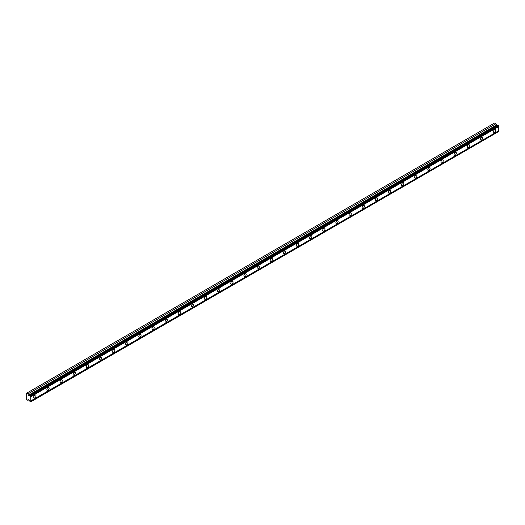 <?xml version="1.0" encoding="UTF-8"?>
<svg xmlns="http://www.w3.org/2000/svg" width="525" height="525" viewBox="0 0 525 525"><rect width="100%" height="100%" fill="white"/><g stroke="black" fill="none" stroke-linecap="round" stroke-linejoin="round"><path stroke-width="0.79" d="M30.765 395.863L498.75 125.672L498.553 125.331L498.166 125.107L30.181 395.299A0.669 0.387 60 0 1 29.702 395.397L28.626 395.489L496.611 125.304L495.849 123.775L494.57 123.034L26.25 393.415L26.25 399.085L27.864 400.404L28.626 399.755L29.702 401.087A0.669 0.387 60 0 1 30.181 401.743L30.765 401.691A0.669 0.387 60 0 1 30.765 400.956L30.765 396.762A0.669 0.387 60 0 1 30.765 396.021L30.181 395.299M497.858 125.285A0.669 0.387 60 0 1 497.713 125.226L496.611 125.304M494.642 132.366A1.627 0.938 120 0 0 495.705 130.935A1.627 0.938 120 0 0 495.456 129.629A1.627 0.938 120 0 0 494.642 129.714A1.627 0.938 120 0 0 493.585 131.145A1.627 0.938 120 0 0 493.835 132.444A1.627 0.938 120 0 0 494.642 132.366M34.873 397.812A1.627 0.938 120 0 0 35.93 396.382A1.627 0.938 120 0 0 35.68 395.082A1.627 0.938 120 0 0 34.873 395.161A1.627 0.938 120 0 0 33.81 396.592A1.627 0.938 120 0 0 34.059 397.898A1.627 0.938 120 0 0 34.873 397.812M48.005 390.233A1.627 0.938 120 0 0 49.068 388.795A1.627 0.938 120 0 0 48.818 387.496A1.627 0.938 120 0 0 48.005 387.575A1.627 0.938 120 0 0 46.948 389.005A1.627 0.938 120 0 0 47.197 390.311A1.627 0.938 120 0 0 48.005 390.233M61.143 382.646A1.627 0.938 120 0 0 62.206 381.216A1.627 0.938 120 0 0 61.957 379.91A1.627 0.938 120 0 0 61.143 379.988A1.627 0.938 120 0 0 60.08 381.426A1.627 0.938 120 0 0 60.329 382.725A1.627 0.938 120 0 0 61.143 382.646M74.281 375.06A1.627 0.938 120 0 0 75.344 373.629A1.627 0.938 120 0 0 75.095 372.33A1.627 0.938 120 0 0 74.281 372.409A1.627 0.938 120 0 0 73.218 373.839A1.627 0.938 120 0 0 73.467 375.145A1.627 0.938 120 0 0 74.281 375.06M87.419 367.48A1.627 0.938 120 0 0 88.476 366.043A1.627 0.938 120 0 0 88.226 364.744A1.627 0.938 120 0 0 87.419 364.822A1.627 0.938 120 0 0 86.356 366.253A1.627 0.938 120 0 0 86.605 367.559A1.627 0.938 120 0 0 87.419 367.48M100.551 359.894A1.627 0.938 120 0 0 101.614 358.463A1.627 0.938 120 0 0 101.364 357.158A1.627 0.938 120 0 0 100.551 357.236A1.627 0.938 120 0 0 99.494 358.673A1.627 0.938 120 0 0 99.737 359.973A1.627 0.938 120 0 0 100.551 359.894M113.689 352.308A1.627 0.938 120 0 0 114.752 350.877A1.627 0.938 120 0 0 114.502 349.571A1.627 0.938 120 0 0 113.689 349.657A1.627 0.938 120 0 0 112.626 351.087A1.627 0.938 120 0 0 112.875 352.387A1.627 0.938 120 0 0 113.689 352.308M126.827 344.728A1.627 0.938 120 0 0 127.89 343.291A1.627 0.938 120 0 0 127.641 341.992A1.627 0.938 120 0 0 126.827 342.07A1.627 0.938 120 0 0 125.764 343.501A1.627 0.938 120 0 0 126.013 344.807A1.627 0.938 120 0 0 126.827 344.728M139.965 337.142A1.627 0.938 120 0 0 141.022 335.711A1.627 0.938 120 0 0 140.772 334.405A1.627 0.938 120 0 0 139.965 334.484A1.627 0.938 120 0 0 138.902 335.921A1.627 0.938 120 0 0 139.151 337.221A1.627 0.938 120 0 0 139.965 337.142M153.097 329.556A1.627 0.938 120 0 0 154.16 328.125A1.627 0.938 120 0 0 153.91 326.819A1.627 0.938 120 0 0 153.097 326.904A1.627 0.938 120 0 0 152.033 328.335A1.627 0.938 120 0 0 152.283 329.634A1.627 0.938 120 0 0 153.097 329.556M166.235 321.969A1.627 0.938 120 0 0 167.298 320.539A1.627 0.938 120 0 0 167.048 319.239A1.627 0.938 120 0 0 166.235 319.318A1.627 0.938 120 0 0 165.172 320.749A1.627 0.938 120 0 0 165.421 322.055A1.627 0.938 120 0 0 166.235 321.969M179.373 314.39A1.627 0.938 120 0 0 180.436 312.952A1.627 0.938 120 0 0 180.187 311.653A1.627 0.938 120 0 0 179.373 311.732A1.627 0.938 120 0 0 178.31 313.169A1.627 0.938 120 0 0 178.559 314.468A1.627 0.938 120 0 0 179.373 314.39M192.504 306.803A1.627 0.938 120 0 0 193.567 305.373A1.627 0.938 120 0 0 193.318 304.067A1.627 0.938 120 0 0 192.504 304.152A1.627 0.938 120 0 0 191.448 305.583A1.627 0.938 120 0 0 191.697 306.882A1.627 0.938 120 0 0 192.504 306.803M205.643 299.217A1.627 0.938 120 0 0 206.706 297.787A1.627 0.938 120 0 0 206.456 296.487A1.627 0.938 120 0 0 205.643 296.566A1.627 0.938 120 0 0 204.579 297.997A1.627 0.938 120 0 0 204.829 299.303A1.627 0.938 120 0 0 205.643 299.217M218.781 291.637A1.627 0.938 120 0 0 219.844 290.2A1.627 0.938 120 0 0 219.594 288.901A1.627 0.938 120 0 0 218.781 288.98A1.627 0.938 120 0 0 217.718 290.41A1.627 0.938 120 0 0 217.967 291.716A1.627 0.938 120 0 0 218.781 291.637M231.919 284.051A1.627 0.938 120 0 0 232.982 282.621A1.627 0.938 120 0 0 232.732 281.315A1.627 0.938 120 0 0 231.919 281.393A1.627 0.938 120 0 0 230.856 282.831A1.627 0.938 120 0 0 231.105 284.13A1.627 0.938 120 0 0 231.919 284.051M245.05 276.465A1.627 0.938 120 0 0 246.113 275.034A1.627 0.938 120 0 0 245.864 273.735A1.627 0.938 120 0 0 245.05 273.814A1.627 0.938 120 0 0 243.994 275.244A1.627 0.938 120 0 0 244.243 276.55A1.627 0.938 120 0 0 245.05 276.465M258.188 268.885A1.627 0.938 120 0 0 259.252 267.448A1.627 0.938 120 0 0 259.002 266.149A1.627 0.938 120 0 0 258.188 266.228A1.627 0.938 120 0 0 257.125 267.658A1.627 0.938 120 0 0 257.375 268.964A1.627 0.938 120 0 0 258.188 268.885M271.327 261.299A1.627 0.938 120 0 0 272.39 259.868A1.627 0.938 120 0 0 272.14 258.562A1.627 0.938 120 0 0 271.327 258.641A1.627 0.938 120 0 0 270.263 260.078A1.627 0.938 120 0 0 270.513 261.378A1.627 0.938 120 0 0 271.327 261.299M284.465 253.713A1.627 0.938 120 0 0 285.521 252.282A1.627 0.938 120 0 0 285.278 250.976A1.627 0.938 120 0 0 284.465 251.062A1.627 0.938 120 0 0 283.402 252.492A1.627 0.938 120 0 0 283.651 253.792A1.627 0.938 120 0 0 284.465 253.713M297.596 246.133A1.627 0.938 120 0 0 298.659 244.696A1.627 0.938 120 0 0 298.41 243.397A1.627 0.938 120 0 0 297.596 243.475A1.627 0.938 120 0 0 296.54 244.906A1.627 0.938 120 0 0 296.789 246.212A1.627 0.938 120 0 0 297.596 246.133M310.734 238.547A1.627 0.938 120 0 0 311.798 237.116A1.627 0.938 120 0 0 311.548 235.81A1.627 0.938 120 0 0 310.734 235.889A1.627 0.938 120 0 0 309.671 237.326A1.627 0.938 120 0 0 309.921 238.626A1.627 0.938 120 0 0 310.734 238.547M323.873 230.961A1.627 0.938 120 0 0 324.936 229.53A1.627 0.938 120 0 0 324.686 228.224A1.627 0.938 120 0 0 323.873 228.309A1.627 0.938 120 0 0 322.809 229.74A1.627 0.938 120 0 0 323.059 231.039A1.627 0.938 120 0 0 323.873 230.961M337.011 223.374A1.627 0.938 120 0 0 338.067 221.944A1.627 0.938 120 0 0 337.818 220.644A1.627 0.938 120 0 0 337.011 220.723A1.627 0.938 120 0 0 335.947 222.154A1.627 0.938 120 0 0 336.197 223.46A1.627 0.938 120 0 0 337.011 223.374M350.142 215.795A1.627 0.938 120 0 0 351.205 214.357A1.627 0.938 120 0 0 350.956 213.058A1.627 0.938 120 0 0 350.142 213.137A1.627 0.938 120 0 0 349.086 214.574A1.627 0.938 120 0 0 349.328 215.873A1.627 0.938 120 0 0 350.142 215.795M363.28 208.208A1.627 0.938 120 0 0 364.343 206.778A1.627 0.938 120 0 0 364.094 205.472A1.627 0.938 120 0 0 363.28 205.557A1.627 0.938 120 0 0 362.217 206.988A1.627 0.938 120 0 0 362.467 208.287A1.627 0.938 120 0 0 363.28 208.208M376.418 200.622A1.627 0.938 120 0 0 377.482 199.192A1.627 0.938 120 0 0 377.232 197.892A1.627 0.938 120 0 0 376.418 197.971A1.627 0.938 120 0 0 375.355 199.402A1.627 0.938 120 0 0 375.605 200.707A1.627 0.938 120 0 0 376.418 200.622M389.557 193.043A1.627 0.938 120 0 0 390.613 191.605A1.627 0.938 120 0 0 390.364 190.306A1.627 0.938 120 0 0 389.557 190.385A1.627 0.938 120 0 0 388.493 191.815A1.627 0.938 120 0 0 388.743 193.121A1.627 0.938 120 0 0 389.557 193.043M402.688 185.456A1.627 0.938 120 0 0 403.751 184.026A1.627 0.938 120 0 0 403.502 182.72A1.627 0.938 120 0 0 402.688 182.798A1.627 0.938 120 0 0 401.625 184.236A1.627 0.938 120 0 0 401.874 185.535A1.627 0.938 120 0 0 402.688 185.456M415.826 177.87A1.627 0.938 120 0 0 416.889 176.439A1.627 0.938 120 0 0 416.64 175.14A1.627 0.938 120 0 0 415.826 175.219A1.627 0.938 120 0 0 414.763 176.649A1.627 0.938 120 0 0 415.012 177.955A1.627 0.938 120 0 0 415.826 177.87M428.964 170.29A1.627 0.938 120 0 0 430.027 168.853A1.627 0.938 120 0 0 429.778 167.554A1.627 0.938 120 0 0 428.964 167.632A1.627 0.938 120 0 0 427.901 169.063A1.627 0.938 120 0 0 428.151 170.369A1.627 0.938 120 0 0 428.964 170.29M442.102 162.704A1.627 0.938 120 0 0 443.159 161.273A1.627 0.938 120 0 0 442.91 159.968A1.627 0.938 120 0 0 442.102 160.046A1.627 0.938 120 0 0 441.039 161.483A1.627 0.938 120 0 0 441.289 162.783A1.627 0.938 120 0 0 442.102 162.704M455.234 155.118A1.627 0.938 120 0 0 456.297 153.687A1.627 0.938 120 0 0 456.048 152.381A1.627 0.938 120 0 0 455.234 152.467A1.627 0.938 120 0 0 454.171 153.897A1.627 0.938 120 0 0 454.42 155.197A1.627 0.938 120 0 0 455.234 155.118M468.372 147.538A1.627 0.938 120 0 0 469.435 146.101A1.627 0.938 120 0 0 469.186 144.802A1.627 0.938 120 0 0 468.372 144.88A1.627 0.938 120 0 0 467.309 146.311A1.627 0.938 120 0 0 467.558 147.617A1.627 0.938 120 0 0 468.372 147.538M481.51 139.952A1.627 0.938 120 0 0 482.573 138.521A1.627 0.938 120 0 0 482.324 137.215A1.627 0.938 120 0 0 481.51 137.294A1.627 0.938 120 0 0 480.447 138.731A1.627 0.938 120 0 0 480.697 140.031A1.627 0.938 120 0 0 481.51 139.952M28.626 395.489L27.864 393.96L26.585 393.218M498.75 125.672L498.75 125.836A0.669 0.387 60 0 0 498.75 126.571L30.765 396.762M30.765 401.855L498.75 131.506A0.669 0.387 60 0 1 498.75 130.771L498.75 126.571M497.713 125.226A0.669 0.387 60 0 1 497.687 125.213L29.702 395.397M30.765 396.021L498.75 125.836M498.75 130.771L30.765 400.956M498.75 131.506L30.765 401.691M28.744 399.899L27.864 400.404M495.849 123.775L27.864 393.96M498.553 125.331L30.568 395.522M496.368 125.107L28.383 395.292"/></g></svg>
